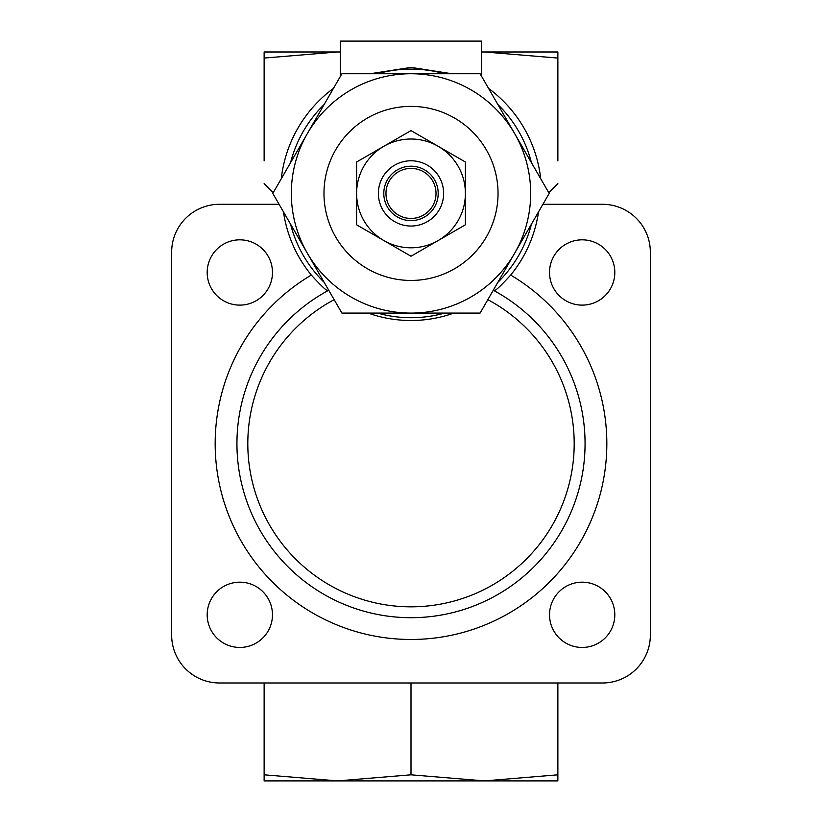 <?xml version="1.0" encoding="UTF-8"?>
<svg xmlns="http://www.w3.org/2000/svg" width="822" height="822" viewBox="0 0 822 822"><rect width="100%" height="100%" fill="white"/><g stroke="black" fill="none" stroke-linecap="round" stroke-linejoin="round"><path stroke-width="1.23" d="M264.129 160.896C264.129 190.519 264.129 190.519 264.129 160.896C264.129 190.519 264.129 190.519 264.129 160.896L264.129 51.981L337.565 51.981L264.129 58.064M557.871 160.896C557.871 190.519 557.871 190.519 557.871 160.896L557.871 58.064L484.435 51.981L557.871 51.981L557.871 58.064M557.871 682.99L557.871 774.807L484.435 780.9L411 774.807L337.565 780.9L264.129 774.807L264.129 780.9L557.871 780.9L557.871 774.807M411 682.99L411 774.807M264.129 682.99L264.129 774.807M320.364 780.9L337.575 780.9M484.425 780.9L501.636 780.9M320.364 51.981L340.287 51.981M481.713 51.981L501.636 51.981M219.525 204.288L279.09 204.288L219.525 204.288A47.871 47.871 0 0 0 171.654 252.159L171.654 635.118A47.871 47.871 0 0 0 219.525 682.99L602.475 682.99A47.871 47.871 0 0 0 650.346 635.118L650.346 252.159A47.871 47.871 0 0 0 602.475 204.288L542.91 204.288M341.911 73.733L411 73.733A119.673 119.673 0 0 0 307.356 133.575L341.911 73.733M411 73.733L480.089 73.733L514.644 133.575A119.673 119.673 0 0 0 411 73.733M514.644 133.575L549.188 193.417L514.644 253.248A119.673 119.673 0 0 0 514.644 133.575M514.644 253.248L480.089 313.09L411 313.09A119.673 119.673 0 0 0 514.644 253.248M411 313.09L341.911 313.09L307.356 253.248A119.673 119.673 0 0 0 411 313.09M307.356 253.248L272.812 193.417L307.356 133.575A119.673 119.673 0 0 0 307.356 253.248M498.04 193.417A87.04 87.04 0 0 0 367.485 118.039A87.04 87.04 0 0 0 367.485 268.784A87.04 87.04 0 0 0 498.04 193.417M340.287 76.549L340.287 41.1L481.713 41.1L481.713 76.549M239.829 239.829A32.633 32.633 0 0 0 211.562 288.789A32.633 32.633 0 0 0 268.095 288.789A32.633 32.633 0 0 0 239.829 239.829M582.171 239.829A32.633 32.633 0 0 0 553.905 288.789A32.633 32.633 0 0 0 610.438 288.789A32.633 32.633 0 0 0 582.171 239.829M239.829 582.171A32.633 32.633 0 0 0 211.562 631.121A32.633 32.633 0 0 0 268.095 631.121A32.633 32.633 0 0 0 239.829 582.171M582.171 582.171A32.633 32.633 0 0 0 553.905 631.121A32.633 32.633 0 0 0 610.438 631.121A32.633 32.633 0 0 0 582.171 582.171M650.346 635.118L650.346 252.159M219.525 682.99L602.475 682.99M171.654 252.159L171.654 635.118M283.487 211.912A128.838 128.838 0 0 0 311.333 275.072C320.354 285.018 325.831 290.248 327.762 290.762L328.338 290.454A174.069 174.069 0 0 0 276.593 554.244A174.069 174.069 0 0 0 545.407 554.244A174.069 174.069 0 0 0 493.662 290.454L494.238 290.762C496.159 290.258 501.636 285.029 510.668 275.072A128.838 128.838 0 0 0 538.513 211.912M453.795 313.09A127.091 127.091 0 0 1 368.205 313.09M451.833 73.733L411.072 67.414L370.167 73.733M488.556 88.386A130.554 130.554 0 0 1 540.732 178.764M281.268 178.764A130.554 130.554 0 0 1 333.444 88.386M411 256.228L356.604 224.817L356.604 162.006L411 130.595L465.396 162.006L465.396 224.817L411 256.228M436.02 193.417A25.02 25.02 0 0 0 398.485 171.747A25.02 25.02 0 0 0 398.485 215.087A25.02 25.02 0 0 0 436.02 193.417M438.198 193.417A27.198 27.198 0 0 0 397.396 169.856A27.198 27.198 0 0 0 397.396 216.967A27.198 27.198 0 0 0 438.198 193.417M443.633 193.417A32.633 32.633 0 0 0 394.683 165.15A32.633 32.633 0 0 0 394.683 221.673A32.633 32.633 0 0 0 443.633 193.417M356.604 193.417A54.396 54.396 0 0 0 438.198 240.517A54.396 54.396 0 0 0 438.198 146.306A54.396 54.396 0 0 0 356.604 193.417M334.164 299.67A163.188 163.188 0 0 0 284.833 547.144A163.188 163.188 0 0 0 537.167 547.144A163.188 163.188 0 0 0 487.836 299.67M311.333 275.072A195.831 195.831 0 0 0 261.417 570.036A195.831 195.831 0 0 0 560.583 570.036A195.831 195.831 0 0 0 510.668 275.072M290.567 162.653A124.297 124.297 0 0 1 324.145 104.497M377.421 73.733A124.297 124.297 0 0 1 444.579 73.733M497.855 104.497A124.297 124.297 0 0 1 531.433 162.653M531.433 224.17A124.297 124.297 0 0 1 497.855 282.326M444.579 313.09A124.297 124.297 0 0 1 377.421 313.09M324.145 282.326A124.297 124.297 0 0 1 290.567 224.17M548.777 192.708L557.871 183.625M273.223 192.708L264.129 183.625"/></g></svg>
